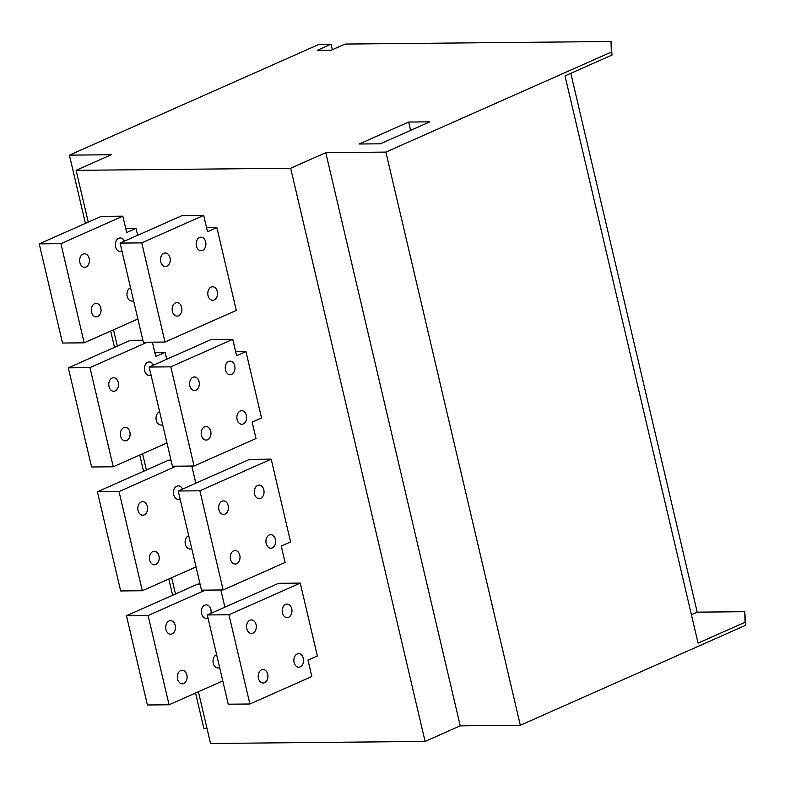 <?xml version="1.0" encoding="UTF-8"?>
<svg xmlns="http://www.w3.org/2000/svg" width="785" height="785" viewBox="0 0 785 785"><rect width="100%" height="100%" fill="white"/><g stroke="black" fill="none" stroke-linecap="round" stroke-linejoin="round"><path stroke-width="1.18" d="M385.886 152.094L611.319 52.065L611.024 41.507L345.066 44.068L331.231 50.211L317.218 50.348L331.054 44.205L319.152 44.313L69.404 155.136L111.234 154.733L76.106 170.325L290.656 168.255L325.785 152.673L385.886 152.094L520.327 725.261L460.226 725.84L325.785 152.673M380.372 143.802L359.157 144.008L408.651 122.038L429.876 121.842L380.372 143.802M290.656 168.255L425.097 741.423L460.226 725.84M520.327 725.261L745.75 625.233L745.053 622.26L698.071 643.111L565.023 75.89L612.015 55.038L611.024 41.507M611.319 52.065L612.015 55.038M331.054 44.205L332.349 49.71M745.053 622.26L744.759 611.701L697.198 612.163L570.823 73.319M744.759 611.701L745.75 625.233M195.563 693.018L203.835 728.303L206.965 728.274M425.097 741.423L210.537 743.493L198.399 691.752M697.198 612.163L691.408 614.733M69.404 155.136L85.408 223.391M110.665 331.064L114.482 347.343M139.74 455.025L143.557 471.294M168.814 578.977L172.631 595.256M76.106 170.325L88.254 222.126M113.511 329.808L117.328 346.087M142.585 453.759L146.402 470.038M171.65 577.711L175.477 593.99M170.806 366.84L149.16 367.046L211.106 339.562L232.752 339.355L170.806 366.84L194.072 466.005L256.018 438.521L252.171 422.144L261.533 417.983L245.96 351.582L235.647 351.68M141.742 242.889L120.085 243.095L182.032 215.61L203.678 215.404L141.742 242.889L164.997 342.054L236.305 310.409L216.886 227.621L206.573 227.719M137.669 235.294L136.05 228.396L125.737 228.504M166.744 359.245L165.125 352.357L154.812 352.455M195.818 483.197L191.785 466.025M170.983 460.118L168.706 460.138L97.399 491.783L120.654 590.948L142.311 590.732L196.034 566.898M290.607 541.944L271.198 459.156L249.542 459.362L178.234 491.008L201.49 590.173L223.146 589.957L285.083 562.472L281.246 546.095L290.607 541.944M249.885 703.998L311.831 676.513L307.995 660.126L317.356 655.975L300.262 583.108L278.616 583.314L207.309 614.959L228.239 704.204L249.885 703.998L228.955 614.753L207.309 614.959M224.893 607.158L220.86 589.986M200.057 584.069L197.781 584.099L126.473 615.734L147.403 704.979L169.06 704.773L148.12 615.528L126.473 615.734M120.085 243.095L143.341 342.26L164.997 342.054M149.16 367.046L172.415 466.212L194.072 466.005M83.033 254.095A6.771 4.877 89.4 0 0 79.736 261.611A6.771 4.877 89.4 0 0 84.613 267.312A6.771 4.877 89.4 0 0 86.056 266.988A6.771 4.877 89.4 0 0 89.353 259.482A6.771 4.877 89.4 0 0 84.476 253.781A6.771 4.877 89.4 0 0 83.033 254.095M163.869 253.32A6.771 4.877 89.4 0 0 160.572 260.836A6.771 4.877 89.4 0 0 165.449 266.537A6.771 4.877 89.4 0 0 166.891 266.213A6.771 4.877 89.4 0 0 170.188 258.707A6.771 4.877 89.4 0 0 165.311 253.005A6.771 4.877 89.4 0 0 163.869 253.32M84.162 342.829L60.906 243.664L122.843 216.179L101.196 216.385L39.25 243.87L62.506 343.035L84.162 342.829L137.885 318.985M142.87 340.219L130.271 340.337L68.324 367.831L91.58 466.987L113.236 466.781L166.96 442.946M122.843 216.179L126.689 232.556L136.05 228.396M94.661 303.677A6.771 4.877 89.4 0 0 91.364 311.194A6.771 4.877 89.4 0 0 96.241 316.895A6.771 4.877 89.4 0 0 97.683 316.571A6.771 4.877 89.4 0 0 100.98 309.064A6.771 4.877 89.4 0 0 96.104 303.363A6.771 4.877 89.4 0 0 94.661 303.677M124.344 241.201A6.771 4.877 89.4 0 0 120.134 237.963A6.771 4.877 89.4 0 0 118.692 238.277A6.771 4.877 89.4 0 0 115.385 245.783A6.771 4.877 89.4 0 0 120.262 251.494A6.771 4.877 89.4 0 0 121.714 251.171A6.771 4.877 89.4 0 0 121.95 251.053M130.565 287.761A6.771 4.877 89.4 0 0 130.32 287.86A6.771 4.877 89.4 0 0 127.023 295.366A6.771 4.877 89.4 0 0 131.89 301.067A6.771 4.877 89.4 0 0 133.342 300.753A6.771 4.877 89.4 0 0 133.578 300.635M147.217 342.221L89.971 367.615L113.236 466.781M152.398 342.172L155.764 356.508L165.125 352.357M112.108 378.056A6.771 4.877 89.4 0 0 108.811 385.563A6.771 4.877 89.4 0 0 113.678 391.264A6.771 4.877 89.4 0 0 115.13 390.95A6.771 4.877 89.4 0 0 118.427 383.433A6.771 4.877 89.4 0 0 113.55 377.732A6.771 4.877 89.4 0 0 112.108 378.056M123.736 427.639A6.771 4.877 89.4 0 0 120.439 435.145A6.771 4.877 89.4 0 0 125.315 440.846A6.771 4.877 89.4 0 0 126.758 440.522A6.771 4.877 89.4 0 0 130.055 433.016A6.771 4.877 89.4 0 0 125.178 427.315A6.771 4.877 89.4 0 0 123.736 427.639M159.64 411.713A6.771 4.877 89.4 0 0 159.394 411.811A6.771 4.877 89.4 0 0 156.087 419.327A6.771 4.877 89.4 0 0 160.964 425.028A6.771 4.877 89.4 0 0 162.417 424.705A6.771 4.877 89.4 0 0 162.652 424.587M153.418 365.162A6.771 4.877 89.4 0 0 149.209 361.914A6.771 4.877 89.4 0 0 147.757 362.228A6.771 4.877 89.4 0 0 144.46 369.745A6.771 4.877 89.4 0 0 149.336 375.446A6.771 4.877 89.4 0 0 150.789 375.122A6.771 4.877 89.4 0 0 151.024 375.004M176.282 466.172L119.045 491.577L142.311 590.732M141.182 502.007A6.771 4.877 89.4 0 0 137.885 509.514A6.771 4.877 89.4 0 0 142.752 515.215A6.771 4.877 89.4 0 0 144.204 514.901A6.771 4.877 89.4 0 0 147.501 507.395A6.771 4.877 89.4 0 0 142.625 501.684A6.771 4.877 89.4 0 0 141.182 502.007M152.81 551.59A6.771 4.877 89.4 0 0 149.513 559.097A6.771 4.877 89.4 0 0 154.39 564.798A6.771 4.877 89.4 0 0 155.832 564.484A6.771 4.877 89.4 0 0 159.129 556.967A6.771 4.877 89.4 0 0 154.252 551.266A6.771 4.877 89.4 0 0 152.81 551.59M188.704 535.674A6.771 4.877 89.4 0 0 188.459 535.772A6.771 4.877 89.4 0 0 185.162 543.279A6.771 4.877 89.4 0 0 190.039 548.98A6.771 4.877 89.4 0 0 191.491 548.656A6.771 4.877 89.4 0 0 191.726 548.548M182.493 489.114A6.771 4.877 89.4 0 0 178.283 485.866A6.771 4.877 89.4 0 0 176.831 486.19A6.771 4.877 89.4 0 0 173.534 493.696A6.771 4.877 89.4 0 0 178.411 499.397A6.771 4.877 89.4 0 0 179.853 499.083A6.771 4.877 89.4 0 0 180.099 498.966M175.497 302.902A6.771 4.877 89.4 0 0 172.2 310.409A6.771 4.877 89.4 0 0 177.076 316.12A6.771 4.877 89.4 0 0 178.519 315.796A6.771 4.877 89.4 0 0 181.816 308.289A6.771 4.877 89.4 0 0 176.939 302.588A6.771 4.877 89.4 0 0 175.497 302.902M203.678 215.404L207.525 231.781L216.886 227.621M199.518 237.502A6.771 4.877 89.4 0 0 196.221 245.008A6.771 4.877 89.4 0 0 201.097 250.709A6.771 4.877 89.4 0 0 202.55 250.395A6.771 4.877 89.4 0 0 205.847 242.879A6.771 4.877 89.4 0 0 200.97 237.178A6.771 4.877 89.4 0 0 199.518 237.502M211.155 287.084A6.771 4.877 89.4 0 0 207.858 294.591A6.771 4.877 89.4 0 0 212.725 300.292A6.771 4.877 89.4 0 0 214.177 299.978A6.771 4.877 89.4 0 0 217.474 292.462A6.771 4.877 89.4 0 0 212.598 286.76A6.771 4.877 89.4 0 0 211.155 287.084M232.752 339.355L236.599 355.733L245.96 351.582M192.943 377.281A6.771 4.877 89.4 0 0 189.646 384.787A6.771 4.877 89.4 0 0 194.513 390.488A6.771 4.877 89.4 0 0 195.965 390.165A6.771 4.877 89.4 0 0 199.262 382.658A6.771 4.877 89.4 0 0 194.386 376.957A6.771 4.877 89.4 0 0 192.943 377.281M204.571 426.854A6.771 4.877 89.4 0 0 201.274 434.37A6.771 4.877 89.4 0 0 206.151 440.071A6.771 4.877 89.4 0 0 207.593 439.747A6.771 4.877 89.4 0 0 210.89 432.241A6.771 4.877 89.4 0 0 206.013 426.54A6.771 4.877 89.4 0 0 204.571 426.854M240.23 411.036A6.771 4.877 89.4 0 0 236.923 418.542A6.771 4.877 89.4 0 0 241.8 424.253A6.771 4.877 89.4 0 0 243.252 423.929A6.771 4.877 89.4 0 0 246.549 416.423A6.771 4.877 89.4 0 0 241.672 410.722A6.771 4.877 89.4 0 0 240.23 411.036M228.592 361.453A6.771 4.877 89.4 0 0 225.295 368.97A6.771 4.877 89.4 0 0 230.172 374.671A6.771 4.877 89.4 0 0 231.614 374.347A6.771 4.877 89.4 0 0 234.921 366.84A6.771 4.877 89.4 0 0 230.044 361.139A6.771 4.877 89.4 0 0 228.592 361.453M271.198 459.156L199.881 490.792L223.146 589.957M222.018 501.232A6.771 4.877 89.4 0 0 218.721 508.739A6.771 4.877 89.4 0 0 223.588 514.44A6.771 4.877 89.4 0 0 225.04 514.126A6.771 4.877 89.4 0 0 228.337 506.61A6.771 4.877 89.4 0 0 223.46 500.909A6.771 4.877 89.4 0 0 222.018 501.232M233.645 550.815A6.771 4.877 89.4 0 0 230.348 558.321A6.771 4.877 89.4 0 0 235.215 564.022A6.771 4.877 89.4 0 0 236.668 563.708A6.771 4.877 89.4 0 0 239.965 556.192A6.771 4.877 89.4 0 0 235.088 550.491A6.771 4.877 89.4 0 0 233.645 550.815M269.294 534.987A6.771 4.877 89.4 0 0 265.997 542.504A6.771 4.877 89.4 0 0 270.874 548.205A6.771 4.877 89.4 0 0 272.326 547.881A6.771 4.877 89.4 0 0 275.623 540.374A6.771 4.877 89.4 0 0 270.747 534.673A6.771 4.877 89.4 0 0 269.294 534.987M257.666 485.415A6.771 4.877 89.4 0 0 254.369 492.921A6.771 4.877 89.4 0 0 259.246 498.622A6.771 4.877 89.4 0 0 260.689 498.298A6.771 4.877 89.4 0 0 263.986 490.792A6.771 4.877 89.4 0 0 259.119 485.091A6.771 4.877 89.4 0 0 257.666 485.415M60.906 243.664L39.25 243.87M89.971 367.615L68.324 367.831M199.881 490.792L178.234 491.008M119.045 491.577L97.399 491.783M288.605 617.295A6.771 4.877 89.4 0 0 291.902 609.788A6.771 4.877 89.4 0 0 287.025 604.087A6.771 4.877 89.4 0 0 285.583 604.411A6.771 4.877 89.4 0 0 282.286 611.917A6.771 4.877 89.4 0 0 287.153 617.618A6.771 4.877 89.4 0 0 288.605 617.295M210.979 613.33A6.771 4.877 89.4 0 0 206.19 604.862A6.771 4.877 89.4 0 0 204.748 605.186A6.771 4.877 89.4 0 0 201.451 612.692A6.771 4.877 89.4 0 0 206.318 618.394A6.771 4.877 89.4 0 0 207.77 618.08A6.771 4.877 89.4 0 0 208.005 617.962M300.262 583.108L228.955 614.753M300.233 666.877A6.771 4.877 89.4 0 0 303.53 659.371A6.771 4.877 89.4 0 0 298.653 653.669A6.771 4.877 89.4 0 0 297.211 653.993A6.771 4.877 89.4 0 0 293.914 661.5A6.771 4.877 89.4 0 0 298.781 667.201A6.771 4.877 89.4 0 0 300.233 666.877M264.574 682.705A6.771 4.877 89.4 0 0 267.871 675.188A6.771 4.877 89.4 0 0 263.004 669.487A6.771 4.877 89.4 0 0 261.552 669.811A6.771 4.877 89.4 0 0 258.255 677.318A6.771 4.877 89.4 0 0 263.132 683.019A6.771 4.877 89.4 0 0 264.574 682.705M252.947 633.122A6.771 4.877 89.4 0 0 256.244 625.606A6.771 4.877 89.4 0 0 251.367 619.905A6.771 4.877 89.4 0 0 249.924 620.229A6.771 4.877 89.4 0 0 246.627 627.735A6.771 4.877 89.4 0 0 251.504 633.436A6.771 4.877 89.4 0 0 252.947 633.122M216.621 654.67A6.771 4.877 89.4 0 0 216.375 654.768A6.771 4.877 89.4 0 0 213.078 662.275A6.771 4.877 89.4 0 0 217.945 667.976A6.771 4.877 89.4 0 0 219.398 667.652A6.771 4.877 89.4 0 0 219.633 667.544M183.739 683.48A6.771 4.877 89.4 0 0 187.036 675.963A6.771 4.877 89.4 0 0 182.169 670.262A6.771 4.877 89.4 0 0 180.717 670.586A6.771 4.877 89.4 0 0 177.42 678.093A6.771 4.877 89.4 0 0 182.297 683.794A6.771 4.877 89.4 0 0 183.739 683.48M222.783 680.938L169.06 704.773M205.356 590.134L148.12 615.528M172.111 633.897A6.771 4.877 89.4 0 0 175.408 626.391A6.771 4.877 89.4 0 0 170.531 620.68A6.771 4.877 89.4 0 0 169.089 621.004A6.771 4.877 89.4 0 0 165.792 628.51A6.771 4.877 89.4 0 0 170.669 634.211A6.771 4.877 89.4 0 0 172.111 633.897M410.614 130.388L408.651 122.038"/></g></svg>
